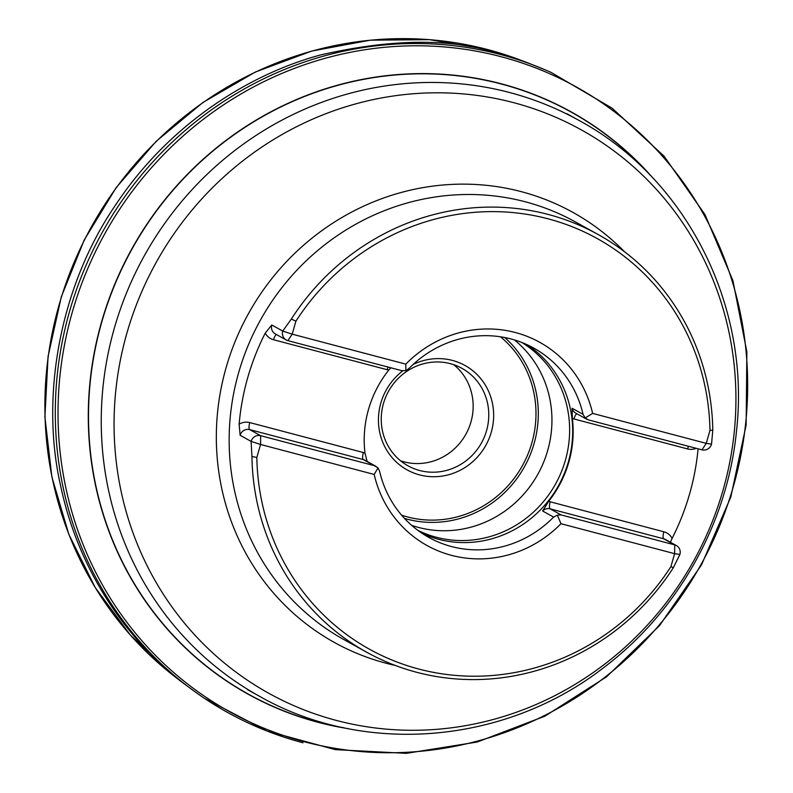 <?xml version="1.0" encoding="UTF-8"?>
<svg xmlns="http://www.w3.org/2000/svg" width="793" height="793" viewBox="0 0 793 793"><rect width="100%" height="100%" fill="white"/><g stroke="black" fill="none" stroke-linecap="round" stroke-linejoin="round"><path stroke-width="1.19" d="M199.34 694.856L182.866 682.852C131.311 643.282 79.568 576.025 60.466 485.058C40.126 395.231 60.288 285.559 115.709 204.812C170.108 122.717 250.856 73.69 320.56 54.955C391.94 38.669 450.93 38.094 497.508 53.24L526.255 62.25L545.673 70.042M653.353 178.524A332.971 317.725 119 0 0 501.206 83.771A332.971 317.725 119 0 0 97.519 337.392A332.971 317.725 119 0 0 348.405 728.688M344.023 727.796A332.782 317.557 -61 0 1 98.292 335.171A332.782 317.557 -61 0 1 501.206 83.979A332.782 317.557 -61 0 1 650.28 175.283M374.177 474.432A116.194 110.871 119 0 0 427.07 545.544A116.194 110.871 -61 0 0 560.988 523.707L674.625 553.673L670.898 566.658A234.787 224.042 119 0 1 418.843 669.054A234.787 224.042 119 0 1 256.833 457.462L260.55 444.476L374.187 474.442A116.194 110.871 -61 0 0 427.07 545.544A116.194 110.871 119 0 0 560.988 523.697L557.33 515.163L553.603 517.095A108.245 103.288 119 0 1 428.844 537.436A108.245 103.288 119 0 1 379.579 471.201L378.023 467.88L374.187 474.442M676.399 545.564A7.96 7.593 119 0 0 674.734 544.89L663.751 538.804A7.96 7.593 119 0 1 665.416 539.468L676.399 545.564A7.96 7.593 119 0 1 679.908 554.466L673.376 567.639A238.762 227.839 -61 0 1 416.712 672.295A238.762 227.839 -61 0 1 366.604 652.173A238.762 227.839 -61 0 1 251.936 456.5L251.103 441.384L260.55 444.476L260.659 435.694A7.96 7.593 119 0 0 251.103 441.384L240.12 435.298L239.129 424.196A14.324 13.669 -61 0 1 249.765 422.58L364.978 452.962A108.245 103.288 -61 0 1 388.729 370.123L390.83 367.783M366.604 652.173L343.855 639.564A238.762 227.839 119 0 1 260.332 320.273A238.762 227.839 119 0 1 575.361 221.901L598.12 234.51A238.762 227.839 -61 0 0 291.348 319.044L282.734 331.068L271.761 324.981L265.239 333.129A238.762 227.839 119 0 0 239.129 424.196M598.12 234.51A238.762 227.839 -61 0 1 712.788 430.183L711.539 444.149L706.256 443.356L592.619 413.391A116.194 110.871 119 0 0 539.726 342.298A116.194 110.871 -61 0 1 592.619 413.391L585.204 417.98L583.063 414.333A108.245 103.288 119 0 0 533.798 348.097A108.245 103.288 119 0 0 511.079 338.978A108.245 103.288 119 0 0 409.039 368.438L405.887 370.688L405.808 364.136L292.181 334.16L295.908 321.185A234.787 224.042 119 0 1 547.963 218.789A234.787 224.042 119 0 1 709.973 430.381L712.788 430.183M670.412 542.243L672.117 538.378A238.762 227.839 119 0 0 698.088 448.808M291.348 319.044L295.908 321.185M673.376 567.639L670.898 566.658M256.833 457.462L251.936 456.5M405.818 364.136A116.194 110.871 -61 0 1 539.736 342.298A116.194 110.871 119 0 0 405.808 364.136L405.808 364.136M709.973 430.381L706.256 443.356L701.983 449.839A7.96 7.593 119 0 0 711.539 444.149M696.234 448.323A14.324 13.669 -61 0 1 687.59 448.937L572.377 418.545A108.245 103.288 -61 0 1 548.617 501.394L542.62 511.009L553.603 517.095M548.617 501.394L550.213 501.81L548.548 501.483M388.729 370.123L387.143 369.707L388.798 370.024M367.119 461.437L364.978 452.962M364.988 453.081L363.392 452.545A6.364 1.854 -75.2 0 0 363.303 459.573L374.286 465.66L260.659 435.694L249.676 429.608A6.364 1.854 104.8 0 1 249.765 422.58M422.431 533.55A108.245 103.288 119 0 0 558.55 485.574A108.245 103.288 119 0 0 527.097 344.707M586.82 419.269L575.708 413.113A7.96 7.593 -61 0 1 572.09 408.246L572.358 418.436M417.812 530.319A107.471 102.555 119 0 0 555.596 483.938A107.471 102.555 119 0 0 521.913 342.507M411.636 525.333A107.471 102.555 119 0 0 537.922 474.135A107.471 102.555 119 0 0 514.409 339.919M413.153 364.443A59.693 56.957 -61 0 1 452.456 360.428A59.693 56.957 -61 0 1 486.297 444.486A59.693 56.957 -61 0 1 397.491 463.092A59.693 56.957 -61 0 1 402.785 370.837M450.325 363.67A55.708 53.161 119 0 0 385.636 397.273A55.708 53.161 119 0 0 407.999 465.818A55.708 53.161 119 0 0 481.5 442.871A55.708 53.161 119 0 0 462.012 368.368A55.708 53.161 119 0 0 450.325 363.67M453.824 364.73A55.708 53.161 -61 0 1 466.79 432.522A55.708 53.161 -61 0 1 404.073 461.863A55.708 53.161 -61 0 1 400.574 460.802M585.204 417.98L588.356 419.874L701.983 449.839M679.908 554.466L674.625 553.673L674.734 544.89L561.107 514.925L557.33 515.163M378.023 467.88L374.286 465.66M287.909 340.643L292.181 334.16L282.734 331.068A7.96 7.593 119 0 0 287.909 340.643L401.536 370.609L405.887 370.688M526.76 62.439L519.752 59.832A356.969 340.633 119 0 0 515.163 58.137A356.969 340.633 119 0 0 487.576 49.533A356.969 340.633 119 0 0 84.435 240.061A356.969 340.633 119 0 0 173.072 675.299A356.969 340.633 119 0 0 176.938 678.293L182.866 682.852M303.015 742.773A358.892 342.477 -61 0 1 204.307 698.246A358.892 342.477 -61 0 1 200.292 695.511A358.892 342.477 -61 0 1 90.491 255.465A358.892 342.477 -61 0 1 500.383 54.489A358.892 342.477 -61 0 1 546.734 70.498A358.892 342.477 -61 0 1 551.185 72.46L612.127 108.195L664.128 156.251L704.977 214.596L732.95 280.742L746.867 351.884L746.144 425.008L730.819 497.003L701.527 564.834L659.538 625.608L606.605 676.766L544.979 716.129L477.267 742.02L406.343 753.35L335.221 749.623L266.914 730.997L204.307 698.246M501.067 56.7A357.256 340.911 -61 0 1 639.981 646.037A357.256 340.911 -61 0 1 67.474 495.06A357.256 340.911 -61 0 1 501.067 56.7M583.658 119.198A333.308 318.052 -61 0 1 591.39 124.362M269.63 704.838A333.308 318.052 -61 0 1 261.155 701.022M259.42 696.244A329.273 314.206 -61 0 1 127.276 291.1A329.273 314.206 -61 0 1 509.592 92.513A329.273 314.206 -61 0 1 578.682 120.258C686.193 178.167 750.535 305.166 736.598 430.093C727.825 522.438 678.461 610.977 604.534 666.972C506.043 744.131 365.028 756.433 259.42 696.244L247.624 689.702M336.42 720.44A322.146 307.406 119 0 0 723.047 490.143A322.146 307.406 119 0 0 513.577 102.644A322.146 307.406 119 0 0 126.949 332.951A322.146 307.406 119 0 0 336.42 720.44M395.291 665.446A245.899 234.639 -61 0 1 386.052 663.216A245.899 234.639 -61 0 1 226.164 367.437A245.899 234.639 -61 0 1 521.269 191.648A245.899 234.639 -61 0 1 624.577 251.807M576.868 413.758A6.364 1.854 104.8 0 0 573.963 418.972L572.377 418.545M572.09 408.246L583.063 414.333M504.754 337.531A105.717 100.88 -61 0 1 524.5 466.7A105.717 100.88 -61 0 1 404.489 518.414M401.595 515.172A103.546 98.808 119 0 0 522.468 465.57A103.546 98.808 119 0 0 500.472 336.787M688.552 446.29A6.364 1.854 -75.2 0 0 687.59 448.937M663.83 531.776L550.213 501.81A6.364 1.854 -75.2 0 0 550.124 508.838L663.751 538.804A6.364 1.854 104.8 0 1 663.83 531.776A14.324 13.669 -61 0 1 672.117 538.378M542.62 511.009A7.96 7.593 119 0 1 550.124 508.838L561.107 514.925M376.08 466.403L364.968 460.247A7.96 7.593 -61 0 0 363.303 459.573L249.676 429.608A7.96 7.593 119 0 0 240.12 435.298M388.104 367.06A6.364 1.854 104.8 0 0 387.143 369.707L273.516 339.741A14.324 13.669 -61 0 1 265.239 333.129M271.761 324.981A7.96 7.593 119 0 0 275.26 333.883L286.243 339.969M276.43 334.527A6.364 1.854 -75.2 0 0 273.516 339.741M173.072 675.299L130.32 635.015L95.229 587.563L68.832 534.353L51.892 476.94L44.904 417.029L48.086 356.374L61.329 296.76L84.246 239.962L116.165 187.634L156.142 141.332L202.988 102.426L255.346 72.034L311.669 51.079L370.291 40.175L429.479 39.65L487.517 49.523L515.163 58.137M200.292 695.511L198.478 694.262M544.712 69.625L546.734 70.498M566.886 113.716L578.682 120.258"/></g></svg>
